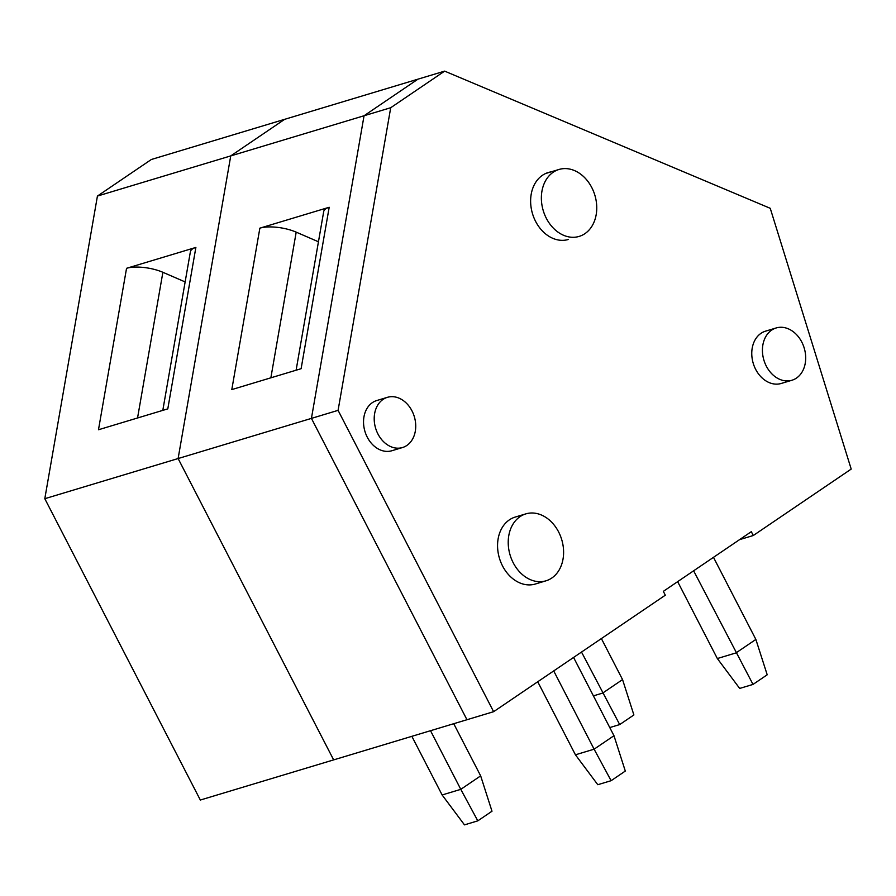 <?xml version="1.0" encoding="UTF-8"?>
<svg xmlns="http://www.w3.org/2000/svg" width="896" height="896" viewBox="0 0 896 896"><rect width="100%" height="100%" fill="white"/><g stroke="black" fill="none" stroke-linecap="round" stroke-linejoin="round"><path stroke-width="1.34" d="M493.618 711.693L338.083 410.346L390.712 107.722L444.64 71.131L770.246 208.309L851.2 469.078L753.29 535.517L751.307 531.675L663.331 591.36L665.314 595.202L493.618 711.693L466.962 719.723L311.427 418.387L364.056 115.752L417.973 79.162L151.346 159.488L97.429 196.067L44.8 498.702L200.334 800.038L333.648 759.886L178.114 458.539L230.742 155.904L284.659 119.325L230.742 155.904L97.429 196.067M338.083 410.346L311.427 418.387L466.962 719.723L333.648 759.886L178.114 458.539L230.742 155.904L364.056 115.752L417.973 79.162L444.64 71.131M390.712 107.722L364.056 115.752L311.427 418.387L44.8 498.702M296.106 370.216L323.702 211.579A26.219 9.117 9.9 0 1 329.19 207.267L259.862 228.155A26.219 9.117 9.9 0 1 296.195 232.142L270.861 377.821M259.862 228.155L231.795 389.592L301.112 368.704L329.19 207.267M801.797 342.07A27.306 21.045 -106.8 0 1 791.93 380.251A27.306 21.045 -106.8 0 1 763.907 360.17A27.306 21.045 -106.8 0 1 776.182 327.958A27.306 21.045 -106.8 0 1 801.797 342.07M411.992 410.883A26.219 20.205 -106.8 0 1 402.528 447.53A26.219 20.205 -106.8 0 1 375.626 428.254A26.219 20.205 -106.8 0 1 387.397 397.331A26.219 20.205 -106.8 0 1 411.992 410.883M558.611 531.933A34.955 26.936 -106.8 0 1 545.989 580.81A34.955 26.936 -106.8 0 1 510.115 555.106A34.955 26.936 -106.8 0 1 525.829 513.878A34.955 26.936 -106.8 0 1 558.611 531.933M591.763 187.533A34.955 26.936 -106.8 0 1 579.141 236.41A34.955 26.936 -106.8 0 1 543.267 210.706A34.955 26.936 -106.8 0 1 558.97 169.478A34.955 26.936 -106.8 0 1 591.763 187.533M318.45 241.774L296.195 232.142M677.656 581.65L717.338 658.538L735.997 652.915L755.866 639.43L767.2 674.789L753.01 684.421L739.682 688.43L717.338 658.538M693.627 570.808L753.01 684.421M713.485 557.334L755.866 639.43M537.734 681.755L575.434 754.802L597.789 784.706L611.117 780.696L625.307 771.064L613.973 735.706L573.574 657.44M611.117 780.696L594.104 749.179L613.973 735.706M575.434 754.802L594.104 749.179L553.706 670.925M791.93 380.251L781.267 383.454A27.306 21.045 -106.8 0 1 754.32 366.43A27.306 21.045 -106.8 0 1 761.006 333.323A27.306 21.045 -106.8 0 1 765.52 331.162L776.182 327.958M545.989 580.81L535.326 584.024A34.955 26.936 -106.8 0 1 500.83 562.218A34.955 26.936 -106.8 0 1 509.398 519.848A34.955 26.936 -106.8 0 1 515.166 517.082L525.829 513.878M402.528 447.53L391.854 450.744A26.219 20.205 -106.8 0 1 365.982 434.392A26.219 20.205 -106.8 0 1 372.411 402.618A26.219 20.205 -106.8 0 1 376.734 400.546L387.397 397.331M568.389 239.467A34.955 26.936 -106.8 0 1 533.893 217.661A34.955 26.936 -106.8 0 1 542.461 175.291A34.955 26.936 -106.8 0 1 548.229 172.525A34.955 26.936 -106.8 0 1 550.85 171.92M753.29 535.517L739.547 539.65M162.803 410.379L190.389 251.742A26.219 9.117 9.9 0 1 195.877 247.43L126.549 268.307A26.219 9.117 9.9 0 1 162.882 272.294L137.547 417.984M126.549 268.307L98.482 429.755L167.798 408.867L195.877 247.43M185.136 281.926L162.882 272.294M593.41 695.867L602.683 693.067L622.552 679.594L633.886 714.952L619.696 724.573L609.773 727.563M581.515 652.053L619.696 724.573M601.384 638.579L622.552 679.594M411.858 736.322L442.131 794.965L464.475 824.869L477.803 820.848L491.994 811.227L480.659 775.869L453.734 723.71M477.803 820.848L460.79 789.342L480.659 775.869M442.131 794.965L460.79 789.342L430.517 730.699M558.97 169.478L545.709 173.477"/></g></svg>
